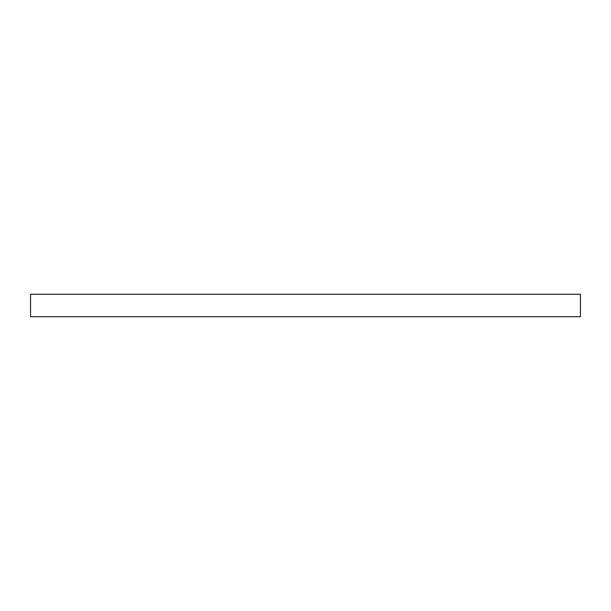 <?xml version="1.0" encoding="UTF-8"?>
<svg xmlns="http://www.w3.org/2000/svg" width="611" height="611" viewBox="0 0 611 611"><rect width="100%" height="100%" fill="white"/><g stroke="black" fill="none" stroke-linecap="round" stroke-linejoin="round"><path stroke-width="0.92" d="M580.45 316.719L580.45 294.281L30.55 294.281L30.55 316.719L580.45 316.719"/></g></svg>
